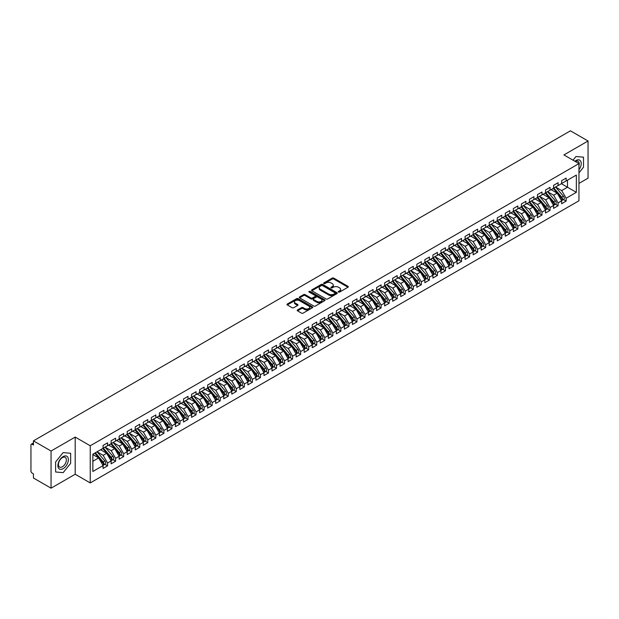 <?xml version="1.0" encoding="UTF-8"?>
<svg xmlns="http://www.w3.org/2000/svg" width="619" height="619" viewBox="0 0 619 619"><rect width="100%" height="100%" fill="white"/><g stroke="black" fill="none" stroke-linecap="round" stroke-linejoin="round"><path stroke-width="0.93" d="M338.485 292.075A0.781 0.449 0 0 0 339.591 292.075L347.979 287.231A1.114 0.642 0 0 0 348.304 286.775A1.114 0.642 0 0 0 347.979 286.318L333.765 278.109A1.114 0.642 0 0 0 332.186 278.109L323.799 282.953A0.781 0.449 0 0 0 324.905 283.595L325.989 282.968A3.575 2.066 0 0 1 331.041 282.968L332.225 283.649A3.575 2.066 0 0 1 333.27 285.111A3.575 2.066 0 0 1 332.225 286.566L331.142 287.193A0.781 0.449 0 0 0 332.248 287.835L333.332 287.208A3.575 2.066 0 0 1 338.384 287.208L339.568 287.889A3.575 2.066 0 0 1 340.612 289.352A3.575 2.066 0 0 1 339.568 290.806L338.485 291.433A0.781 0.449 0 0 0 338.485 292.075L338.485 291.433M297.522 309.933A1.114 0.642 0 0 0 297.197 310.39A1.114 0.642 0 0 0 297.522 310.846L301.507 313.144A1.114 0.642 0 0 0 303.086 313.144L312.409 307.767A1.114 0.642 0 0 0 312.734 307.31A1.114 0.642 0 0 0 312.409 306.854L298.196 298.652A1.114 0.642 0 0 0 296.609 298.652L287.293 304.03A1.114 0.642 0 0 0 286.968 304.486A1.114 0.642 0 0 0 287.293 304.943L292.114 307.72A1.114 0.642 0 0 0 293.692 307.72L297.677 305.422A1.114 0.642 0 0 0 298.002 304.966A1.114 0.642 0 0 0 297.677 304.509L295.286 303.132A2.987 1.725 0 0 1 294.412 301.91A2.987 1.725 0 0 1 296.261 300.316A2.987 1.725 0 0 1 299.511 300.687L308.873 306.088A2.987 1.725 0 0 1 309.748 307.31A2.987 1.725 0 0 1 307.906 308.904A2.987 1.725 0 0 1 304.649 308.533L303.086 307.628A1.114 0.642 0 0 0 301.507 307.628L297.522 309.933L297.522 310.846M578.958 183.402L588.05 178.148L588.05 140.993L570.432 130.826L33.441 440.852L33.441 445.03L32.157 444.287A1.71 0.983 -120 0 0 31.306 444.202A1.71 0.983 -120 0 0 30.95 444.984L30.95 470.989A1.71 0.983 -120 0 0 32.157 473.086L33.441 473.829L33.441 478.007L51.06 488.174L75.193 474.247L90.242 482.928L90.242 445.773L75.193 437.084L51.06 451.019L33.441 440.852M588.05 140.993L563.917 154.928L578.958 163.609L90.242 445.773M326.066 298.969A1.114 0.642 0 0 0 327.644 298.969L336.96 293.592A1.114 0.642 0 0 0 337.293 293.135A1.114 0.642 0 0 0 336.96 292.679L322.747 284.469A1.114 0.642 0 0 0 321.168 284.469L311.852 289.847A1.114 0.642 0 0 0 311.527 290.303A1.114 0.642 0 0 0 311.852 290.76L326.066 298.969M309.438 292.245A0.781 0.449 0 0 1 310.235 292.354L324.673 300.687L315.365 306.057A1.114 0.642 0 0 1 313.787 306.057L299.573 297.855L299.573 296.942A1.114 0.642 0 0 0 299.248 297.399A1.114 0.642 0 0 0 299.573 297.855M299.573 296.942L303.565 294.636A1.114 0.642 0 0 1 305.144 294.636L310.908 297.963A1.114 0.642 0 0 0 312.487 297.963L315.133 296.439A1.114 0.642 0 0 0 315.458 295.983A1.114 0.642 0 0 0 315.133 295.526L309.129 292.06A0.781 0.449 0 0 1 310.235 291.425L324.681 299.766A1.114 0.642 0 0 1 325.014 300.223A1.114 0.642 0 0 1 324.681 300.679L324.681 299.766M90.242 482.928L578.958 200.773L578.958 163.609M561.379 183.704L576.343 192.339L576.343 175.061L566.13 180.957L566.13 178.079L561.626 180.678L561.626 183.564L558.083 185.607L558.083 182.729L553.579 185.329L553.579 188.207L550.036 190.25L550.036 187.371L545.532 189.971L545.532 192.849L541.996 194.892L541.996 192.014L537.485 194.614L537.485 197.492L533.949 199.542L533.949 196.656L529.446 199.264L529.446 202.142L525.902 204.185L525.902 201.307L521.399 203.906L521.399 206.785L517.863 208.827L517.863 205.949L513.352 208.549L513.352 211.427L509.816 213.47L509.816 210.592L505.313 213.191L505.313 216.077L501.769 218.12L501.769 215.234L497.266 217.842L497.266 220.72L493.722 222.763L493.722 219.884L489.219 222.484L489.219 225.362L485.683 227.405L485.683 224.527L481.172 227.127L481.172 230.005L477.636 232.048L477.636 229.169L473.133 231.769L473.133 234.655L469.589 236.698L469.589 233.82L465.086 236.419L465.086 239.298L461.55 241.34L461.55 238.462L457.039 241.062L457.039 243.94L453.503 245.983L453.503 243.105L448.999 245.704L448.999 248.583L445.456 250.633L445.456 247.747L440.952 250.355L440.952 253.233L437.409 255.276L437.409 252.397L432.905 254.997L432.905 257.875L429.369 259.918L429.369 257.04L424.858 259.64L424.858 262.518L421.322 264.561L421.322 261.682L416.819 264.282L416.819 267.168L413.275 269.211L413.275 266.325L408.772 268.932L408.772 271.811L405.236 273.853L405.236 270.975L400.725 273.575L400.725 276.453L397.189 278.496L397.189 275.617L392.686 278.217L392.686 281.096L389.142 283.138L389.142 280.26L384.639 282.86L384.639 285.746L381.095 287.789L381.095 284.91L376.592 287.51L376.592 290.388L373.056 292.431L373.056 289.553L368.545 292.153L368.545 295.031L365.009 297.074L365.009 294.195L360.506 296.795L360.506 299.673L356.962 301.724L356.962 298.838L352.459 301.445L352.459 304.324L348.923 306.366L348.923 303.488L344.412 306.088L344.412 308.966L340.876 311.009L340.876 308.13L336.372 310.73L336.372 313.609L332.829 315.651L332.829 312.773L328.325 315.373L328.325 318.251L324.782 320.302L324.782 317.415L320.278 320.023L320.278 322.901L316.742 324.944L316.742 322.066L312.239 324.666L312.239 327.544L308.695 329.587L308.695 326.708L304.192 329.308L304.192 332.186L300.648 334.229L300.648 331.351L296.145 333.951L296.145 336.837L292.609 338.879L292.609 336.001L288.098 338.601L288.098 341.479L284.562 343.522L284.562 340.643L280.059 343.243L280.059 346.122L276.515 348.164L276.515 345.286L272.012 347.886L272.012 350.764L268.468 352.815L268.468 349.928L263.965 352.528L263.965 355.414L260.429 357.457L260.429 354.579L255.926 357.178L255.926 360.057L252.382 362.1L252.382 359.221L247.879 361.821L247.879 364.699L244.335 366.742L244.335 363.864L239.832 366.463L239.832 369.342L236.296 371.392L236.296 368.506L231.785 371.114L231.785 373.992L228.249 376.035L228.249 373.156L223.745 375.756L223.745 378.635L220.202 380.677L220.202 377.799L215.698 380.399L215.698 383.277L212.155 385.32L212.155 382.441L207.651 385.041L207.651 387.927L204.115 389.97L204.115 387.092L199.612 389.691L199.612 392.57L196.068 394.613L196.068 391.734L191.565 394.334L191.565 397.212L188.021 399.255L188.021 396.377L183.518 398.976L183.518 401.855L179.982 403.905L179.982 401.019L175.471 403.619L175.471 406.505L171.935 408.548L171.935 405.669L167.432 408.269L167.432 411.148L163.888 413.19L163.888 410.312L159.385 412.912L159.385 415.79L155.849 417.833L155.849 414.954L151.338 417.554L151.338 420.433L147.802 422.483L147.802 419.597L143.298 422.204L143.298 425.083L139.755 427.125L139.755 424.247L135.252 426.847L135.252 429.725L131.708 431.768L131.708 428.89L127.205 431.489L127.205 434.368L123.668 436.41L123.668 433.532L119.158 436.132L119.158 439.018L115.621 441.061L115.621 438.182L111.118 440.782L111.118 443.661L107.574 445.703L107.574 442.825L103.071 445.425L103.071 448.303L92.858 454.199L92.858 471.477L103.071 465.581L98.645 457.921L92.858 454.57M576.343 192.339L566.13 198.242L561.704 190.575L555.591 187.046L563.398 196.169L561.712 197.144A2.275 1.315 60 0 1 562.586 199.303A2.275 1.315 60 0 1 562.114 200.347A2.275 1.315 60 0 1 561.75 200.455M563.452 199.573L566.13 201.121L566.13 198.242M566.13 201.121L561.626 203.721L561.626 200.842L558.083 202.885L553.657 195.217L547.544 191.689L555.351 200.811L553.665 201.786A2.275 1.315 60 0 1 554.547 203.953A2.275 1.315 60 0 1 554.075 204.99A2.275 1.315 60 0 1 553.703 205.098M555.413 204.216L558.083 205.763L558.083 202.885M558.083 205.763L553.579 208.363L553.579 205.485L550.036 207.527L545.618 199.867L539.497 196.331L547.312 205.454L545.618 206.429A2.275 1.315 60 0 1 546.5 208.595A2.275 1.315 60 0 1 546.028 209.632A2.275 1.315 60 0 1 545.656 209.74M547.366 208.866L550.036 210.406L550.036 207.527M550.036 210.406L545.532 213.006L545.532 210.127L541.996 212.17L537.571 204.51L531.458 200.982L539.265 210.104L537.578 211.079A2.275 1.315 60 0 1 538.453 213.238A2.275 1.315 60 0 1 537.981 214.282A2.275 1.315 60 0 1 537.617 214.383M539.319 213.509L541.996 215.048L541.996 212.17M541.996 215.048L537.485 217.656L537.485 214.77L533.949 216.82L529.524 209.152L523.411 205.624L531.218 214.747L529.531 215.722A2.275 1.315 60 0 1 530.406 217.88A2.275 1.315 60 0 1 529.941 218.925A2.275 1.315 60 0 1 529.57 219.033M531.272 218.151L533.949 219.699L533.949 216.82M533.949 219.699L529.446 222.298L529.446 219.42L525.902 221.463L521.477 213.795L515.364 210.267L523.179 219.389L521.484 220.364A2.275 1.315 60 0 1 522.366 222.531A2.275 1.315 60 0 1 521.894 223.567A2.275 1.315 60 0 1 521.523 223.676M523.233 222.801L525.902 224.341L525.902 221.463M525.902 224.341L521.399 226.941L521.399 224.063L517.863 226.105L513.437 218.445L507.317 214.909L515.132 224.032L513.445 225.007A2.275 1.315 60 0 1 514.319 227.173A2.275 1.315 60 0 1 513.847 228.218A2.275 1.315 60 0 1 513.484 228.318M515.186 227.444L517.863 228.984L517.863 226.105M517.863 228.984L513.352 231.583L513.352 228.705L509.816 230.748L505.39 223.088L499.278 219.559L507.085 228.682L505.398 229.657A2.275 1.315 60 0 1 506.272 231.816A2.275 1.315 60 0 1 505.8 232.86A2.275 1.315 60 0 1 505.437 232.961M507.139 232.086L509.816 233.634L509.816 230.748M509.816 233.634L505.313 236.234L505.313 233.355L501.769 235.398L497.343 227.73L491.231 224.202L499.038 233.324L497.351 234.299A2.275 1.315 60 0 1 498.233 236.458A2.275 1.315 60 0 1 497.761 237.503A2.275 1.315 60 0 1 497.39 237.611M499.1 236.729L501.769 238.276L501.769 235.398M501.769 238.276L497.266 240.876L497.266 237.998L493.722 240.04L489.304 232.373L483.184 228.844L490.999 237.967L489.304 238.942A2.275 1.315 60 0 1 490.186 241.108A2.275 1.315 60 0 1 489.714 242.145A2.275 1.315 60 0 1 489.343 242.253M491.053 241.379L493.722 242.919L493.722 240.04M493.722 242.919L489.219 245.519L489.219 242.64L485.683 244.683L481.257 237.023L475.144 233.495M483.006 246.022L485.683 247.561L485.683 244.683M485.683 247.561L481.172 250.169L481.172 247.283L477.636 249.325L473.21 241.665L467.097 238.137M474.959 250.664L477.636 252.212L477.636 249.325M477.636 252.212L473.133 254.811L473.133 251.933L469.589 253.976L465.163 246.308L459.05 242.78M466.919 255.307L469.589 256.854L469.589 253.976M469.589 256.854L465.086 259.454L465.086 256.576L461.55 258.618L457.124 250.958L451.011 247.422M458.872 259.957L461.55 261.497L461.55 258.618M461.55 261.497L457.039 264.096L457.039 261.218L453.503 263.261L449.077 255.601L442.964 252.072M450.825 264.599L453.503 266.139L453.503 263.261M453.503 266.139L448.999 268.747L448.999 265.861L445.456 267.911L441.03 260.243L434.917 256.715L442.724 265.837L441.038 266.812A2.275 1.315 60 0 1 441.92 268.971A2.275 1.315 60 0 1 441.448 270.016A2.275 1.315 60 0 1 441.076 270.124M442.786 269.242L445.456 270.789L445.456 267.911M445.456 270.789L440.952 273.389L440.952 270.511L437.409 272.553L432.991 264.886L426.87 261.357L434.685 270.48L432.991 271.455A2.275 1.315 60 0 1 433.873 273.621A2.275 1.315 60 0 1 433.401 274.658A2.275 1.315 60 0 1 433.029 274.766M434.739 273.892L437.409 275.432L437.409 272.553M437.409 275.432L432.905 278.032L432.905 275.153L429.369 277.196L424.944 269.536L418.831 266L426.638 275.122L424.951 276.097A2.275 1.315 60 0 1 425.826 278.264A2.275 1.315 60 0 1 425.354 279.308A2.275 1.315 60 0 1 424.99 279.409M426.692 278.535L429.369 280.074L429.369 277.196M429.369 280.074L424.858 282.674L424.858 279.796L421.322 281.838L416.897 274.178L410.784 270.65L418.591 279.773L416.904 280.747A2.275 1.315 60 0 1 417.786 282.906A2.275 1.315 60 0 1 417.314 283.951A2.275 1.315 60 0 1 416.943 284.051M418.645 283.177L421.322 284.725L421.322 281.838M421.322 284.725L416.819 287.324L416.819 284.446L413.275 286.489L408.85 278.821L402.737 275.293L410.552 284.415L408.857 285.39A2.275 1.315 60 0 1 409.739 287.549A2.275 1.315 60 0 1 409.267 288.593A2.275 1.315 60 0 1 408.896 288.702M410.606 287.82L413.275 289.367L413.275 286.489M413.275 289.367L408.772 291.967L408.772 289.088L405.236 291.131L400.81 283.463L394.698 279.935L402.505 289.058L400.818 290.032A2.275 1.315 60 0 1 401.692 292.199A2.275 1.315 60 0 1 401.22 293.236A2.275 1.315 60 0 1 400.857 293.344M402.559 292.47L405.236 294.01L405.236 291.131M405.236 294.01L400.725 296.609L400.725 293.731L397.189 295.774L392.763 288.114L386.651 284.585L394.458 293.7L392.771 294.683A2.275 1.315 60 0 1 393.645 296.841A2.275 1.315 60 0 1 393.173 297.886A2.275 1.315 60 0 1 392.81 297.987M394.512 297.112L397.189 298.652L397.189 295.774M397.189 298.652L392.686 301.26L392.686 298.373L389.142 300.416L384.716 292.756L378.604 289.228L386.411 298.35L384.724 299.325A2.275 1.315 60 0 1 385.606 301.484A2.275 1.315 60 0 1 385.134 302.529A2.275 1.315 60 0 1 384.763 302.637M386.473 301.755L389.142 303.302L389.142 300.416M389.142 303.302L384.639 305.902L384.639 303.024L381.095 305.066L376.677 297.399L370.557 293.87L378.371 302.993L376.677 303.968A2.275 1.315 60 0 1 377.559 306.134A2.275 1.315 60 0 1 377.087 307.171A2.275 1.315 60 0 1 376.716 307.279M378.426 306.397L381.095 307.945L381.095 305.066M381.095 307.945L376.592 310.545L376.592 307.666L373.056 309.709L368.63 302.049L362.517 298.513L370.324 307.635L368.638 308.61A2.275 1.315 60 0 1 369.512 310.777A2.275 1.315 60 0 1 369.04 311.814A2.275 1.315 60 0 1 368.676 311.922M370.379 311.048L373.056 312.587L373.056 309.709M373.056 312.587L368.545 315.187L368.545 312.309L365.009 314.351L360.583 306.691L354.47 303.163L362.277 312.286L360.591 313.26A2.275 1.315 60 0 1 361.473 315.419A2.275 1.315 60 0 1 361.001 316.464A2.275 1.315 60 0 1 360.629 316.564M362.332 315.69L365.009 317.23L365.009 314.351M365.009 317.23L360.506 319.837L360.506 316.951L356.962 319.002L352.536 311.334L346.423 307.805L354.238 316.928L352.544 317.903A2.275 1.315 60 0 1 353.426 320.062A2.275 1.315 60 0 1 352.954 321.106A2.275 1.315 60 0 1 352.582 321.215M354.292 320.333L356.962 321.88L356.962 319.002M356.962 321.88L352.459 324.48L352.459 321.601L348.923 323.644L344.497 315.976L338.384 312.448M346.245 324.983L348.923 326.523L348.923 323.644M348.923 326.523L344.412 329.122L344.412 326.244L340.876 328.287L336.45 320.627L330.337 317.09M338.198 329.625L340.876 331.165L340.876 328.287M340.876 331.165L336.372 333.765L336.372 330.886L332.829 332.929L328.403 325.269L322.29 321.741M330.159 334.268L332.829 335.815L332.829 332.929M332.829 335.815L328.325 338.415L328.325 335.537L324.782 337.579L320.363 329.912L314.243 326.383M322.112 338.91L324.782 340.458L324.782 337.579M324.782 340.458L320.278 343.058L320.278 340.179L316.742 342.222L312.316 334.554L306.204 331.026M314.065 343.56L316.742 345.1L316.742 342.222M316.742 345.1L312.239 347.7L312.239 344.822L308.695 346.864L304.269 339.204L298.157 335.676L305.964 344.791L304.277 345.773A2.275 1.315 60 0 1 305.159 347.932A2.275 1.315 60 0 1 304.687 348.977A2.275 1.315 60 0 1 304.316 349.077M306.018 348.203L308.695 349.743L308.695 346.864M308.695 349.743L304.192 352.35L304.192 349.464L300.648 351.507L296.222 343.847L290.11 340.318L297.925 349.441L296.23 350.416A2.275 1.315 60 0 1 297.112 352.575A2.275 1.315 60 0 1 296.64 353.619A2.275 1.315 60 0 1 296.269 353.728M297.979 352.845L300.648 354.393L300.648 351.507M300.648 354.393L296.145 356.993L296.145 354.114L292.609 356.157L288.183 348.489L282.071 344.961L289.878 354.083L288.191 355.058A2.275 1.315 60 0 1 289.065 357.225A2.275 1.315 60 0 1 288.593 358.262A2.275 1.315 60 0 1 288.23 358.37M289.932 357.488L292.609 359.035L292.609 356.157M292.609 359.035L288.098 361.635L288.098 358.757L284.562 360.8L280.136 353.139L274.024 349.603L281.831 358.726L280.144 359.701A2.275 1.315 60 0 1 281.018 361.867A2.275 1.315 60 0 1 280.554 362.904A2.275 1.315 60 0 1 280.183 363.013M281.885 362.138L284.562 363.678L284.562 360.8M284.562 363.678L280.059 366.278L280.059 363.399L276.515 365.442L272.089 357.782L265.977 354.254L273.791 363.376L272.097 364.351A2.275 1.315 60 0 1 272.979 366.51A2.275 1.315 60 0 1 272.507 367.554A2.275 1.315 60 0 1 272.136 367.655M273.846 366.781L276.515 368.32L276.515 365.442M276.515 368.32L272.012 370.928L272.012 368.042L268.468 370.092L264.05 362.425L257.93 358.896L265.744 368.019L264.05 368.994A2.275 1.315 60 0 1 264.932 371.152A2.275 1.315 60 0 1 264.46 372.197A2.275 1.315 60 0 1 264.096 372.305M265.799 371.423L268.468 372.971L268.468 370.092M268.468 372.971L263.965 375.571L263.965 372.692L260.429 374.735L256.003 367.067L249.89 363.539L257.697 372.661L256.011 373.636A2.275 1.315 60 0 1 256.885 375.803A2.275 1.315 60 0 1 256.413 376.839A2.275 1.315 60 0 1 256.049 376.948M257.752 376.066L260.429 377.613L260.429 374.735M260.429 377.613L255.926 380.213L255.926 377.335L252.382 379.377L247.956 371.717L241.843 368.181L249.65 377.304L247.964 378.279A2.275 1.315 60 0 1 248.846 380.445A2.275 1.315 60 0 1 248.374 381.49A2.275 1.315 60 0 1 248.002 381.59M249.705 380.716L252.382 382.256L252.382 379.377M252.382 382.256L247.879 384.856L247.879 381.977L244.335 384.02L239.909 376.36L233.796 372.831L241.611 381.954L239.917 382.929A2.275 1.315 60 0 1 240.799 385.088A2.275 1.315 60 0 1 240.327 386.132A2.275 1.315 60 0 1 239.955 386.233M241.665 385.358L244.335 386.906L244.335 384.02M244.335 386.906L239.832 389.506L239.832 386.627L236.296 388.67L231.87 381.002L225.757 377.474L233.564 386.596L231.877 387.571A2.275 1.315 60 0 1 232.752 389.73A2.275 1.315 60 0 1 232.28 390.775A2.275 1.315 60 0 1 231.916 390.883M233.618 390.001L236.296 391.548L236.296 388.67M236.296 391.548L231.785 394.148L231.785 391.27L228.249 393.313L223.823 385.645L217.71 382.116L225.517 391.239L223.83 392.214A2.275 1.315 60 0 1 224.705 394.38A2.275 1.315 60 0 1 224.24 395.417A2.275 1.315 60 0 1 223.869 395.526M225.571 394.651L228.249 396.191L228.249 393.313M228.249 396.191L223.745 398.791L223.745 395.912L220.202 397.955L215.776 390.295L209.663 386.767L217.478 395.881L215.783 396.864A2.275 1.315 60 0 1 216.665 399.023A2.275 1.315 60 0 1 216.193 400.067A2.275 1.315 60 0 1 215.822 400.168M217.532 399.294L220.202 400.833L220.202 397.955M220.202 400.833L215.698 403.441L215.698 400.555L212.155 402.598L207.736 394.937L201.616 391.409L209.431 400.532L207.736 401.507A2.275 1.315 60 0 1 208.618 403.665A2.275 1.315 60 0 1 208.146 404.71A2.275 1.315 60 0 1 207.783 404.818M209.485 403.936L212.155 405.484L212.155 402.598M212.155 405.484L207.651 408.083L207.651 405.205L204.115 407.248L199.689 399.58L193.577 396.052M201.438 408.579L204.115 410.126L204.115 407.248M204.115 410.126L199.612 412.726L199.612 409.848L196.068 411.89L191.642 404.23L185.53 400.694M193.391 413.229L196.068 414.769L196.068 411.89M196.068 414.769L191.565 417.368L191.565 414.49L188.021 416.533L183.603 408.873L177.483 405.344M185.352 417.871L188.021 419.411L188.021 416.533M188.021 419.411L183.518 422.019L183.518 419.133L179.982 421.183L175.556 413.515L169.444 409.987M177.305 422.514L179.982 424.061L179.982 421.183M179.982 424.061L175.471 426.661L175.471 423.783L171.935 425.826L167.509 418.158L161.397 414.629M169.258 427.156L171.935 428.704L171.935 425.826M171.935 428.704L167.432 431.304L167.432 428.425L163.888 430.468L159.462 422.808L153.35 419.272M161.219 431.807L163.888 433.346L163.888 430.468M163.888 433.346L159.385 435.946L159.385 433.068L155.849 435.111L151.423 427.45L145.303 423.922L153.117 433.045L151.431 434.02A2.275 1.315 60 0 1 152.305 436.178A2.275 1.315 60 0 1 151.833 437.223A2.275 1.315 60 0 1 151.469 437.324M153.172 436.449L155.849 437.997L155.849 435.111M155.849 437.997L151.338 440.596L151.338 437.718L147.802 439.761L143.376 432.093L137.263 428.565L145.07 437.687L143.384 438.662A2.275 1.315 60 0 1 144.258 440.821A2.275 1.315 60 0 1 143.786 441.865A2.275 1.315 60 0 1 143.422 441.974M145.125 441.092L147.802 442.639L147.802 439.761M147.802 442.639L143.298 445.239L143.298 442.361L139.755 444.403L135.329 436.735L129.216 433.207L137.023 442.33L135.337 443.305A2.275 1.315 60 0 1 136.219 445.471A2.275 1.315 60 0 1 135.747 446.508A2.275 1.315 60 0 1 135.375 446.616M137.085 445.742L139.755 447.282L139.755 444.403M139.755 447.282L135.252 449.881L135.252 447.003L131.708 449.046L127.29 441.386L121.169 437.857L128.984 446.972L127.29 447.947A2.275 1.315 60 0 1 128.172 450.114A2.275 1.315 60 0 1 127.7 451.158A2.275 1.315 60 0 1 127.328 451.259M129.038 450.384L131.708 451.924L131.708 449.046M131.708 451.924L127.205 454.532L127.205 451.646L123.668 453.688L119.243 446.028L113.13 442.5L120.937 451.622L119.25 452.597A2.275 1.315 60 0 1 120.125 454.756A2.275 1.315 60 0 1 119.653 455.801A2.275 1.315 60 0 1 119.289 455.901M120.991 455.027L123.668 456.574L123.668 453.688M123.668 456.574L119.158 459.174L119.158 456.296L115.621 458.339L111.196 450.671L105.083 447.142L112.89 456.265L111.203 457.24A2.275 1.315 60 0 1 112.078 459.406A2.275 1.315 60 0 1 111.613 460.443A2.275 1.315 60 0 1 111.242 460.551M112.944 459.669L115.621 461.217L115.621 458.339M115.621 461.217L111.118 463.817L111.118 460.938L107.574 462.981L103.149 455.321L97.036 451.785L104.851 460.907L103.156 461.882A2.275 1.315 60 0 1 104.038 464.049A2.275 1.315 60 0 1 103.566 465.086A2.275 1.315 60 0 1 103.195 465.194M104.905 464.32L107.574 465.859L107.574 462.981M107.574 465.859L103.071 468.459L103.071 465.581M103.071 448.21L107.574 445.703M92.858 461.263L98.645 457.921M111.118 443.568L115.621 441.061M103.149 455.321L106.692 453.27L100.58 449.742M111.118 460.938L106.692 453.27M119.158 438.925L123.668 436.41M111.196 450.671L114.739 448.628L108.619 445.1M119.158 456.296L114.739 448.628M127.205 434.275L131.708 431.768M119.243 446.028L122.779 443.985L116.666 440.457M127.205 451.646L122.779 443.985M135.252 429.632L139.755 427.125M127.29 441.386L130.826 439.343L124.713 435.807M135.252 447.003L130.826 439.343M143.298 424.99L147.802 422.483M135.329 436.735L138.873 434.693L132.76 431.164M143.298 442.361L138.873 434.693M151.338 420.34L155.849 417.833M143.376 432.093L146.912 430.05L140.799 426.522M151.338 437.718L146.912 430.05M159.385 415.697L163.888 413.19M151.423 427.45L154.959 425.408L148.846 421.879M159.385 433.068L154.959 425.408M167.432 411.055L171.935 408.548M159.462 422.808L163.006 420.765L156.893 417.229M167.432 428.425L163.006 420.765M175.471 406.412L179.982 403.905M167.509 418.158L171.053 416.115L164.933 412.587M175.471 423.783L171.053 416.115M183.518 401.762L188.021 399.255M175.556 413.515L179.092 411.473L172.98 407.944M183.518 419.133L179.092 411.473M191.565 397.119L196.068 394.613M183.603 408.873L187.139 406.83L181.027 403.294M191.565 414.49L187.139 406.83M199.612 392.477L204.115 389.97M191.642 404.23L195.186 402.18L189.074 398.651M199.612 409.848L195.186 402.18M207.651 387.834L212.155 385.32M199.689 399.58L203.225 397.537L197.113 394.009M207.651 405.205L203.225 397.537M215.698 383.184L220.202 380.677M207.736 394.937L211.272 392.895L205.16 389.366M215.698 400.555L211.272 392.895M223.745 378.542L228.249 376.035M215.776 390.295L219.319 388.252L213.207 384.716M223.745 395.912L219.319 388.252M231.785 373.899L236.296 371.392M223.823 385.645L227.366 383.602L221.246 380.074M231.785 391.27L227.366 383.602M239.832 369.249L244.335 366.742M231.87 381.002L235.406 378.96L229.293 375.431M239.832 386.627L235.406 378.96M247.879 364.606L252.382 362.1M239.909 376.36L243.453 374.317L237.34 370.789M247.879 381.977L243.453 374.317M255.926 359.964L260.429 357.457M247.956 371.717L251.5 369.675L245.379 366.139M255.926 377.335L251.5 369.675M263.965 355.321L268.468 352.815M256.003 367.067L259.539 365.024L253.426 361.496M263.965 372.692L259.539 365.024M272.012 350.671L276.515 348.164M264.05 362.425L267.586 360.382L261.473 356.853M272.012 368.042L267.586 360.382M280.059 346.029L284.562 343.522M272.089 357.782L275.633 355.739L269.52 352.203M280.059 363.399L275.633 355.739M288.098 341.386L292.609 338.879M280.136 353.139L283.68 351.089L277.56 347.561M288.098 358.757L283.68 351.089M296.145 336.744L300.648 334.229M288.183 348.489L291.719 346.447L285.607 342.918M296.145 354.114L291.719 346.447M304.192 332.094L308.695 329.587M296.222 343.847L299.766 341.804L293.654 338.276M304.192 349.464L299.766 341.804M312.239 327.451L316.742 324.944M304.269 339.204L307.813 337.162L301.693 333.626M312.239 344.822L307.813 337.162M320.278 322.809L324.782 320.302M312.316 334.554L315.852 332.511L309.74 328.983M320.278 340.179L315.852 332.511M328.325 318.166L332.829 315.651M320.363 329.912L323.899 327.869L317.787 324.341M328.325 335.537L323.899 327.869M336.372 313.516L340.876 311.009M328.403 325.269L331.946 323.226L325.834 319.698M336.372 330.886L331.946 323.226M344.412 308.873L348.923 306.366M336.45 320.627L339.993 318.584L333.873 315.048M344.412 326.244L339.993 318.584M352.459 304.231L356.962 301.724M344.497 315.976L348.033 313.934L341.92 310.405M352.459 321.601L348.033 313.934M360.506 299.581L365.009 297.074M352.536 311.334L356.08 309.291L349.967 305.763M360.506 316.951L356.08 309.291M368.545 294.938L373.056 292.431M360.583 306.691L364.127 304.649L358.006 301.12M368.545 312.309L364.127 304.649M376.592 290.296L381.095 287.789M368.63 302.049L372.166 299.998L366.053 296.47M376.592 307.666L372.166 299.998M384.639 285.653L389.142 283.138M376.677 297.399L380.213 295.356L374.1 291.828M384.639 303.024L380.213 295.356M392.686 281.003L397.189 278.496M384.716 292.756L388.26 290.713L382.147 287.185M392.686 298.373L388.26 290.713M400.725 276.36L405.236 273.853M392.763 288.114L396.299 286.071L390.187 282.535M400.725 293.731L396.299 286.071M408.772 271.718L413.275 269.211M400.81 283.463L404.346 281.421L398.234 277.892M408.772 289.088L404.346 281.421M416.819 267.075L421.322 264.561M408.85 278.821L412.393 276.778L406.281 273.25M416.819 284.446L412.393 276.778M424.858 262.425L429.369 259.918M416.897 274.178L420.44 272.136L414.32 268.607M424.858 279.796L420.44 272.136M432.905 257.783L437.409 255.276M424.944 269.536L428.48 267.493L422.367 263.957M432.905 275.153L428.48 267.493M440.952 253.14L445.456 250.633M432.991 264.886L436.527 262.843L430.414 259.315M440.952 270.511L436.527 262.843M448.999 248.49L453.503 245.983M441.03 260.243L444.574 258.2L438.461 254.672M448.999 265.861L444.574 258.2M457.039 243.847L461.55 241.34M449.077 255.601L452.613 253.558L446.5 250.03M457.039 261.218L452.613 253.558M465.086 239.205L469.589 236.698M457.124 250.958L460.66 248.908L454.547 245.379M465.086 256.576L460.66 248.908M473.133 234.562L477.636 232.048M465.163 246.308L468.707 244.265L462.594 240.737M473.133 251.933L468.707 244.265M481.172 229.912L485.683 227.405M473.21 241.665L476.754 239.623L470.633 236.094M481.172 247.283L476.754 239.623M489.219 225.27L493.722 222.763M481.257 237.023L484.793 234.98L478.68 231.444M489.219 242.64L484.793 234.98M497.266 220.627L501.769 218.12M489.304 232.373L492.84 230.33L486.727 226.802M497.266 237.998L492.84 230.33M505.313 215.985L509.816 213.47M497.343 227.73L500.887 225.687L494.774 222.159M505.313 233.355L500.887 225.687M513.352 211.334L517.863 208.827M505.39 223.088L508.926 221.045L502.814 217.517M513.352 228.705L508.926 221.045M521.399 206.692L525.902 204.185M513.437 218.445L516.973 216.402L510.861 212.866M521.399 224.063L516.973 216.402M529.446 202.049L533.949 199.542M521.477 213.795L525.02 211.752L518.908 208.224M529.446 219.42L525.02 211.752M537.485 197.399L541.996 194.892M529.524 209.152L533.067 207.11L526.947 203.581M537.485 214.77L533.067 207.11M545.532 192.757L550.036 190.25M537.571 204.51L541.107 202.467L534.994 198.939M545.532 210.127L541.107 202.467M553.579 188.114L558.083 185.607M545.618 199.867L549.154 197.817L543.041 194.289M553.579 205.485L549.154 197.817M561.626 183.472L566.13 180.957M561.704 190.575L567.499 187.232L567.499 180.168L576.343 175.061M553.657 195.217L557.201 193.174L551.088 189.646M561.626 200.842L557.201 193.174M51.06 451.019L51.06 488.174M575.98 156.506L573.024 160.189L575.98 156.506L583.508 157.18L575.98 156.506M583.508 167.207L583.508 157.18L583.508 167.207L578.958 172.863L583.508 167.207M75.193 474.247L75.193 437.084M70.651 463.306L70.651 453.278L63.13 452.605L55.609 461.96L55.609 471.988L63.13 472.661L70.651 463.306L63.13 472.661L55.609 471.988L55.609 461.96L63.13 452.605L70.651 453.278L70.651 463.306M338.794 292.183L339.568 291.735A3.575 2.066 0 0 0 340.612 290.28L340.612 289.352M333.27 285.111L333.27 286.04A3.575 2.066 0 0 1 332.225 287.495L331.451 287.943M347.963 287.239L333.765 279.037A1.114 0.642 0 0 0 332.186 279.037L324.108 283.703M336.96 292.679L336.96 293.592L322.747 285.398A1.114 0.642 0 0 0 321.168 285.398L311.868 290.768L311.852 289.847M334.987 293.452A0.781 0.449 0 0 0 334.987 292.81L322.514 285.607A0.781 0.449 0 0 0 321.408 285.607L320.263 286.272A3.575 2.066 0 0 0 319.218 287.727A3.575 2.066 0 0 0 320.263 289.189L328.79 294.11A3.575 2.066 0 0 0 333.842 294.11L334.987 293.452L334.987 294.381A0.781 0.449 0 0 0 335.219 294.064L335.219 293.135M319.218 287.727L319.218 288.663A3.575 2.066 0 0 0 320.263 290.118L320.263 289.189M334.987 294.381L333.842 295.039A3.575 2.066 0 0 1 328.79 295.039L320.263 290.118M299.588 297.863L303.565 295.565L303.565 294.636M315.458 295.983L315.458 296.911A1.114 0.642 0 0 1 315.133 297.368L312.487 298.892A1.114 0.642 0 0 1 310.908 298.892L305.144 295.565A1.114 0.642 0 0 0 303.565 295.565M316.889 301.422A2.987 1.725 0 0 0 320.139 301.793A2.987 1.725 0 0 0 321.988 300.2A2.987 1.725 0 0 0 321.114 298.977L317.818 297.074A1.114 0.642 0 0 0 316.232 297.074L313.593 298.606A1.114 0.642 0 0 0 313.26 299.062A1.114 0.642 0 0 0 313.593 299.519L316.889 301.422L316.889 302.351A2.987 1.725 0 0 0 320.139 302.722A2.987 1.725 0 0 0 321.988 301.128L321.988 300.2M313.26 299.062L313.26 299.991A1.114 0.642 0 0 0 313.593 300.447L313.593 299.519M316.889 302.351L313.593 300.447M309.748 307.31L309.748 308.239A2.987 1.725 0 0 1 307.906 309.833A2.987 1.725 0 0 1 304.649 309.461L303.086 308.556A1.114 0.642 0 0 0 301.507 308.556L297.538 310.854M294.412 301.91L294.412 302.838A2.987 1.725 0 0 0 295.286 304.061L295.286 303.132M297.677 304.509L297.677 305.422L295.286 304.061M312.409 306.854L312.409 307.767L298.196 299.581A1.114 0.642 0 0 0 296.609 299.581L287.309 304.95L287.293 304.03M562.114 200.347L563.808 199.372A2.275 1.315 -120 0 0 564.28 198.328A2.275 1.315 -120 0 0 563.398 196.169M553.247 188.4L561.069 197.515A2.275 1.315 60 0 1 561.944 199.674A2.275 1.315 60 0 1 561.534 200.68M552.481 190.451L551.56 189.375M553.889 188.029L561.712 197.144M554.075 204.99L555.761 204.015A2.275 1.315 -120 0 0 556.233 202.978A2.275 1.315 -120 0 0 555.351 200.811M545.2 193.043L553.022 202.158A2.275 1.315 60 0 1 553.897 204.324A2.275 1.315 60 0 1 553.487 205.322M544.441 195.101L543.513 194.018M545.842 192.671L553.665 201.786M546.028 209.632L547.714 208.657A2.275 1.315 -120 0 0 548.186 207.62A2.275 1.315 -120 0 0 547.312 205.454M537.153 197.685L544.975 206.8A2.275 1.315 60 0 1 545.857 208.967A2.275 1.315 60 0 1 545.44 209.973M536.394 199.744L535.466 198.66M537.803 197.314L545.618 206.429M537.981 214.282L539.675 213.307A2.275 1.315 -120 0 0 540.147 212.263A2.275 1.315 -120 0 0 539.265 210.104M529.113 202.328L536.928 211.45A2.275 1.315 60 0 1 537.81 213.609A2.275 1.315 60 0 1 537.4 214.615M528.347 204.386L527.419 203.311M529.756 201.956L537.578 211.079M529.941 218.925L531.628 217.95A2.275 1.315 -120 0 0 532.1 216.905A2.275 1.315 -120 0 0 531.218 214.747M521.066 206.978L528.889 216.093A2.275 1.315 60 0 1 529.763 218.252A2.275 1.315 60 0 1 529.353 219.258M520.308 209.036L519.38 207.953M521.709 206.607L529.531 215.722M578.958 169.784A7.397 4.271 120 0 0 580.978 161.861A7.397 4.271 120 0 0 575.98 160.499A7.397 4.271 120 0 0 574.889 161.265M578.958 165.567A5.602 3.234 120 0 0 578.045 161.265A5.602 3.234 120 0 0 575.314 161.505M63.13 468.668A7.397 4.271 120 0 0 68.361 459.615A7.397 4.271 120 0 0 63.13 456.598A7.397 4.271 120 0 0 57.9 465.65A7.397 4.271 120 0 0 63.13 468.668M62.395 466.78A5.602 3.234 120 0 0 66.055 461.844A5.602 3.234 120 0 0 65.196 457.364A5.602 3.234 120 0 0 62.395 457.634A5.602 3.234 120 0 0 58.735 462.571A5.602 3.234 120 0 0 59.594 467.059A5.602 3.234 120 0 0 62.395 466.78M521.894 223.567L523.581 222.592A2.275 1.315 -120 0 0 524.053 221.556A2.275 1.315 -120 0 0 523.179 219.389M513.019 211.621L520.842 220.735A2.275 1.315 60 0 1 521.724 222.902A2.275 1.315 60 0 1 521.306 223.908M512.261 213.679L511.333 212.596M513.669 211.249L521.484 220.364M513.847 228.218L515.534 227.243A2.275 1.315 -120 0 0 516.006 226.198A2.275 1.315 -120 0 0 515.132 224.032M504.98 216.263L512.795 225.378A2.275 1.315 60 0 1 513.677 227.544A2.275 1.315 60 0 1 513.259 228.55M504.214 218.321L503.286 217.238M505.622 215.892L513.445 225.007M505.8 232.86L507.495 231.885A2.275 1.315 -120 0 0 507.967 230.841A2.275 1.315 -120 0 0 507.085 228.682M496.933 220.913L504.756 230.028A2.275 1.315 60 0 1 505.63 232.187A2.275 1.315 60 0 1 505.22 233.193M496.167 222.964L495.246 221.888M497.575 220.542L505.398 229.657M497.761 237.503L499.448 236.528A2.275 1.315 -120 0 0 499.92 235.483A2.275 1.315 -120 0 0 499.038 233.324M488.886 225.556L496.709 234.671A2.275 1.315 60 0 1 497.583 236.837A2.275 1.315 60 0 1 497.173 237.835M488.128 227.614L487.199 226.531M489.528 225.184L497.351 234.299M489.714 242.145L491.401 241.17A2.275 1.315 -120 0 0 491.873 240.133A2.275 1.315 -120 0 0 490.999 237.967M480.847 230.198L488.662 239.313A2.275 1.315 60 0 1 489.544 241.48A2.275 1.315 60 0 1 489.126 242.486M480.081 232.257L479.152 231.173M481.489 229.827L489.304 238.942M473.442 234.469L481.265 243.592A2.275 1.315 60 0 1 482.139 245.751A2.275 1.315 60 0 1 481.667 246.795L483.362 245.82A2.275 1.315 -120 0 0 483.834 244.776A2.275 1.315 -120 0 0 482.952 242.609L475.129 233.495M472.8 234.841L480.615 243.963A2.275 1.315 60 0 1 481.497 246.122A2.275 1.315 60 0 1 481.087 247.128M472.034 236.899L471.105 235.816M465.395 239.12L473.218 248.234A2.275 1.315 60 0 1 474.092 250.393A2.275 1.315 60 0 1 473.628 251.438L475.315 250.463A2.275 1.315 -120 0 0 475.787 249.418A2.275 1.315 -120 0 0 474.905 247.26L467.09 238.145M464.753 239.491L472.576 248.606A2.275 1.315 60 0 1 473.45 250.765A2.275 1.315 60 0 1 473.04 251.771M463.995 241.542L463.066 240.466M457.356 243.762L465.171 252.877A2.275 1.315 60 0 1 466.053 255.043A2.275 1.315 60 0 1 465.581 256.08L467.268 255.105A2.275 1.315 -120 0 0 467.74 254.069A2.275 1.315 -120 0 0 466.865 251.902L459.043 242.787M456.706 244.134L464.529 253.248A2.275 1.315 60 0 1 465.411 255.415A2.275 1.315 60 0 1 464.993 256.413M455.948 246.192L455.019 245.109M449.309 248.405L457.132 257.519A2.275 1.315 60 0 1 458.006 259.686A2.275 1.315 60 0 1 457.534 260.723L459.228 259.748A2.275 1.315 -120 0 0 459.693 258.711A2.275 1.315 -120 0 0 458.818 256.545L450.996 247.43M448.667 248.776L456.482 257.891A2.275 1.315 60 0 1 457.364 260.057A2.275 1.315 60 0 1 456.946 261.063M447.901 250.834L446.972 249.751M441.262 253.047L449.084 262.17A2.275 1.315 60 0 1 449.959 264.328A2.275 1.315 60 0 1 449.487 265.373L451.181 264.398A2.275 1.315 -120 0 0 451.653 263.354A2.275 1.315 -120 0 0 450.771 261.195L442.949 252.072M440.62 253.419L448.442 262.541A2.275 1.315 60 0 1 449.317 264.7A2.275 1.315 60 0 1 448.907 265.706M439.854 255.477L438.933 254.401M441.448 270.016L443.134 269.041A2.275 1.315 -120 0 0 443.606 267.996A2.275 1.315 -120 0 0 442.724 265.837M432.573 258.069L440.395 267.184A2.275 1.315 60 0 1 441.27 269.342A2.275 1.315 60 0 1 440.86 270.348M431.814 260.119L430.886 259.044M433.215 257.697L441.038 266.812M433.401 274.658L435.087 273.683A2.275 1.315 -120 0 0 435.559 272.646A2.275 1.315 -120 0 0 434.685 270.48M424.533 262.711L432.348 271.826A2.275 1.315 60 0 1 433.23 273.993A2.275 1.315 60 0 1 432.813 274.998M423.767 264.77L422.839 263.686M425.176 262.34L432.991 271.455M425.354 279.308L427.048 278.326A2.275 1.315 -120 0 0 427.52 277.289A2.275 1.315 -120 0 0 426.638 275.122M416.486 267.354L424.309 276.469A2.275 1.315 60 0 1 425.183 278.635A2.275 1.315 60 0 1 424.773 279.641M415.72 269.412L414.792 268.329M417.129 266.982L424.951 276.097M417.314 283.951L419.001 282.976A2.275 1.315 -120 0 0 419.473 281.931A2.275 1.315 -120 0 0 418.591 279.773M408.439 272.004L416.262 281.119A2.275 1.315 60 0 1 417.136 283.278A2.275 1.315 60 0 1 416.726 284.283M407.681 274.055L406.753 272.979M409.082 271.633L416.904 280.747M409.267 288.593L410.954 287.618A2.275 1.315 -120 0 0 411.426 286.574A2.275 1.315 -120 0 0 410.552 284.415M400.392 276.647L408.215 285.761A2.275 1.315 60 0 1 409.097 287.92A2.275 1.315 60 0 1 408.679 288.926M399.634 278.705L398.706 277.622M401.042 276.275L408.857 285.39M401.22 293.236L402.915 292.261A2.275 1.315 -120 0 0 403.379 291.224A2.275 1.315 -120 0 0 402.505 289.058M392.353 281.289L400.168 290.404A2.275 1.315 60 0 1 401.05 292.57A2.275 1.315 60 0 1 400.632 293.576M391.587 283.347L390.659 282.264M392.995 280.918L400.818 290.032M393.173 297.886L394.868 296.911A2.275 1.315 -120 0 0 395.34 295.867A2.275 1.315 -120 0 0 394.458 293.7M384.306 285.932L392.129 295.054A2.275 1.315 60 0 1 393.003 297.213A2.275 1.315 60 0 1 392.593 298.219M383.54 287.99L382.619 286.907M384.948 285.56L392.771 294.683M385.134 302.529L386.821 301.554A2.275 1.315 -120 0 0 387.293 300.509A2.275 1.315 -120 0 0 386.411 298.35M376.259 290.582L384.082 299.697A2.275 1.315 60 0 1 384.956 301.855A2.275 1.315 60 0 1 384.546 302.861M375.501 292.632L374.572 291.557M376.901 290.21L384.724 299.325M377.087 307.171L378.774 306.196A2.275 1.315 -120 0 0 379.246 305.159A2.275 1.315 -120 0 0 378.371 302.993M368.22 295.224L376.035 304.339A2.275 1.315 60 0 1 376.917 306.506A2.275 1.315 60 0 1 376.499 307.504M367.454 297.282L366.525 296.199M368.862 294.853L376.677 303.968M369.04 311.814L370.735 310.839A2.275 1.315 -120 0 0 371.207 309.802A2.275 1.315 -120 0 0 370.324 307.635M360.173 299.867L367.996 308.982A2.275 1.315 60 0 1 368.87 311.148A2.275 1.315 60 0 1 368.46 312.154M359.407 301.925L358.478 300.842M360.815 299.495L368.638 308.61M361.001 316.464L362.688 315.489A2.275 1.315 -120 0 0 363.16 314.444A2.275 1.315 -120 0 0 362.277 312.286M352.126 304.509L359.949 313.632A2.275 1.315 60 0 1 360.823 315.791A2.275 1.315 60 0 1 360.413 316.796M351.368 306.567L350.439 305.492M352.768 304.138L360.591 313.26M352.954 321.106L354.641 320.131A2.275 1.315 -120 0 0 355.113 319.087A2.275 1.315 -120 0 0 354.238 316.928M344.079 309.16L351.902 318.274A2.275 1.315 60 0 1 352.784 320.433A2.275 1.315 60 0 1 352.366 321.439M343.321 311.21L342.392 310.134M344.729 308.788L352.544 317.903M336.682 313.431L344.504 322.545A2.275 1.315 60 0 1 345.379 324.712A2.275 1.315 60 0 1 344.907 325.749L346.601 324.774A2.275 1.315 -120 0 0 347.066 323.737A2.275 1.315 -120 0 0 346.191 321.571L338.369 312.456M336.04 313.802L343.855 322.917A2.275 1.315 60 0 1 344.737 325.083A2.275 1.315 60 0 1 344.326 326.089M335.274 315.86L334.345 314.777M328.635 318.073L336.457 327.188A2.275 1.315 60 0 1 337.332 329.354A2.275 1.315 60 0 1 336.86 330.399L338.554 329.416A2.275 1.315 -120 0 0 339.026 328.38A2.275 1.315 -120 0 0 338.144 326.213L330.329 317.098M327.993 318.445L335.815 327.559A2.275 1.315 60 0 1 336.69 329.726A2.275 1.315 60 0 1 336.279 330.732M327.227 320.503L326.306 319.419M320.588 322.723L328.41 331.838A2.275 1.315 60 0 1 329.293 333.997A2.275 1.315 60 0 1 328.821 335.041L330.507 334.067A2.275 1.315 -120 0 0 330.979 333.022A2.275 1.315 -120 0 0 330.097 330.863L322.282 321.741M319.946 323.095L327.768 332.21A2.275 1.315 60 0 1 328.65 334.368A2.275 1.315 60 0 1 328.232 335.374M319.187 325.145L318.259 324.07M312.549 327.366L320.363 336.481A2.275 1.315 60 0 1 321.246 338.639A2.275 1.315 60 0 1 320.774 339.684L322.46 338.709A2.275 1.315 -120 0 0 322.932 337.664A2.275 1.315 -120 0 0 322.058 335.506L314.235 326.391M311.906 327.737L319.721 336.852A2.275 1.315 60 0 1 320.603 339.011A2.275 1.315 60 0 1 320.185 340.017M311.14 329.795L310.212 328.712M304.502 332.008L312.324 341.123A2.275 1.315 60 0 1 313.199 343.29A2.275 1.315 60 0 1 312.727 344.326L314.421 343.352A2.275 1.315 -120 0 0 314.893 342.315A2.275 1.315 -120 0 0 314.011 340.148L306.188 331.033M303.859 332.38L311.682 341.495A2.275 1.315 60 0 1 312.556 343.661A2.275 1.315 60 0 1 312.146 344.667M303.093 334.438L302.173 333.355M304.687 348.977L306.374 348.002A2.275 1.315 -120 0 0 306.846 346.957A2.275 1.315 -120 0 0 305.964 344.791M295.812 337.022L303.635 346.145A2.275 1.315 60 0 1 304.509 348.304A2.275 1.315 60 0 1 304.099 349.309M295.054 339.08L294.126 337.997M296.455 336.651L304.277 345.773M296.64 353.619L298.327 352.644A2.275 1.315 -120 0 0 298.799 351.6A2.275 1.315 -120 0 0 297.925 349.441M287.765 341.673L295.588 350.787A2.275 1.315 60 0 1 296.47 352.946A2.275 1.315 60 0 1 296.052 353.952M287.007 343.723L286.079 342.647M288.415 341.301L296.23 350.416M288.593 358.262L290.288 357.287A2.275 1.315 -120 0 0 290.752 356.242A2.275 1.315 -120 0 0 289.878 354.083M279.726 346.315L287.541 355.43A2.275 1.315 60 0 1 288.423 357.596A2.275 1.315 60 0 1 288.013 358.594M278.96 348.373L278.032 347.29M280.368 345.944L288.191 355.058M280.554 362.904L282.241 361.929A2.275 1.315 -120 0 0 282.713 360.892A2.275 1.315 -120 0 0 281.831 358.726M271.679 350.958L279.502 360.072A2.275 1.315 60 0 1 280.376 362.239A2.275 1.315 60 0 1 279.966 363.245M270.921 353.016L269.992 351.932M272.321 350.586L280.144 359.701M272.507 367.554L274.194 366.58A2.275 1.315 -120 0 0 274.666 365.535A2.275 1.315 -120 0 0 273.791 363.376M263.632 355.6L271.455 364.723A2.275 1.315 60 0 1 272.337 366.881A2.275 1.315 60 0 1 271.919 367.887M262.874 357.658L261.945 356.583M264.274 355.229L272.097 364.351M264.46 372.197L266.147 371.222A2.275 1.315 -120 0 0 266.619 370.177A2.275 1.315 -120 0 0 265.744 368.019M255.593 360.25L263.408 369.365A2.275 1.315 60 0 1 264.29 371.524A2.275 1.315 60 0 1 263.872 372.53M254.827 362.301L253.898 361.225M256.235 359.879L264.05 368.994M256.413 376.839L258.108 375.865A2.275 1.315 -120 0 0 258.58 374.828A2.275 1.315 -120 0 0 257.697 372.661M247.546 364.893L255.368 374.008A2.275 1.315 60 0 1 256.243 376.174A2.275 1.315 60 0 1 255.833 377.172M246.78 366.951L245.859 365.868M248.188 364.521L256.011 373.636M248.374 381.49L250.061 380.507A2.275 1.315 -120 0 0 250.533 379.47A2.275 1.315 -120 0 0 249.65 377.304M239.499 369.535L247.321 378.65A2.275 1.315 60 0 1 248.196 380.817A2.275 1.315 60 0 1 247.786 381.822M238.741 371.593L237.812 370.51M240.141 369.164L247.964 378.279M240.327 386.132L242.014 385.157A2.275 1.315 -120 0 0 242.486 384.113A2.275 1.315 -120 0 0 241.611 381.954M231.452 374.186L239.274 383.3A2.275 1.315 60 0 1 240.157 385.459A2.275 1.315 60 0 1 239.739 386.465M230.694 376.236L229.765 375.16M232.102 373.814L239.917 382.929M232.28 390.775L233.974 389.8A2.275 1.315 -120 0 0 234.439 388.755A2.275 1.315 -120 0 0 233.564 386.596M223.413 378.828L231.227 387.943A2.275 1.315 60 0 1 232.11 390.102A2.275 1.315 60 0 1 231.699 391.107M222.647 380.886L221.718 379.803M224.055 378.457L231.877 387.571M224.24 395.417L225.927 394.442A2.275 1.315 -120 0 0 226.399 393.405A2.275 1.315 -120 0 0 225.517 391.239M215.366 383.471L223.188 392.585A2.275 1.315 60 0 1 224.063 394.752A2.275 1.315 60 0 1 223.652 395.758M214.607 385.529L213.679 384.445M216.008 383.099L223.83 392.214M216.193 400.067L217.88 399.093A2.275 1.315 -120 0 0 218.352 398.048A2.275 1.315 -120 0 0 217.478 395.881M207.319 388.113L215.141 397.236A2.275 1.315 60 0 1 216.023 399.394A2.275 1.315 60 0 1 215.605 400.4M206.56 390.171L205.632 389.088M207.969 387.742L215.783 396.864M208.146 404.71L209.833 403.735A2.275 1.315 -120 0 0 210.305 402.69A2.275 1.315 -120 0 0 209.431 400.532M199.279 392.763L207.094 401.878A2.275 1.315 60 0 1 207.976 404.037A2.275 1.315 60 0 1 207.558 405.043M198.513 394.814L197.585 393.738M199.922 392.392L207.736 401.507M191.875 397.034L199.697 406.149A2.275 1.315 60 0 1 200.571 408.316A2.275 1.315 60 0 1 200.099 409.352L201.794 408.378A2.275 1.315 -120 0 0 202.266 407.333A2.275 1.315 -120 0 0 201.384 405.174L193.561 396.059M191.232 397.406L199.055 406.521A2.275 1.315 60 0 1 199.929 408.687A2.275 1.315 60 0 1 199.519 409.685M190.466 399.464L189.546 398.381M183.828 401.677L191.65 410.792A2.275 1.315 60 0 1 192.532 412.958A2.275 1.315 60 0 1 192.06 413.995L193.747 413.02A2.275 1.315 -120 0 0 194.219 411.983A2.275 1.315 -120 0 0 193.337 409.817L185.522 400.702M183.185 402.048L191.008 411.163A2.275 1.315 60 0 1 191.882 413.33A2.275 1.315 60 0 1 191.472 414.335M182.427 404.106L181.499 403.023M175.788 406.319L183.603 415.442A2.275 1.315 60 0 1 184.485 417.601A2.275 1.315 60 0 1 184.013 418.645L185.7 417.67A2.275 1.315 -120 0 0 186.172 416.626A2.275 1.315 -120 0 0 185.298 414.467L177.475 405.344M175.138 406.691L182.961 415.813A2.275 1.315 60 0 1 183.843 417.972A2.275 1.315 60 0 1 183.425 418.978M174.38 408.749L173.452 407.673M167.741 410.97L175.564 420.084A2.275 1.315 60 0 1 176.438 422.243A2.275 1.315 60 0 1 175.966 423.288L177.661 422.313A2.275 1.315 -120 0 0 178.133 421.268A2.275 1.315 -120 0 0 177.251 419.109L169.428 409.995M167.099 411.341L174.914 420.456A2.275 1.315 60 0 1 175.796 422.615A2.275 1.315 60 0 1 175.386 423.62M166.333 413.391L165.405 412.316M159.694 415.612L167.517 424.727A2.275 1.315 60 0 1 168.391 426.893A2.275 1.315 60 0 1 167.927 427.93L169.614 426.955A2.275 1.315 -120 0 0 170.086 425.918A2.275 1.315 -120 0 0 169.204 423.752L161.389 414.637M159.052 415.983L166.875 425.098A2.275 1.315 60 0 1 167.749 427.265A2.275 1.315 60 0 1 167.339 428.263M158.294 418.042L157.365 416.958M151.655 420.255L159.47 429.369A2.275 1.315 60 0 1 160.352 431.536A2.275 1.315 60 0 1 159.88 432.58L161.567 431.598A2.275 1.315 -120 0 0 162.039 430.561A2.275 1.315 -120 0 0 161.164 428.394L153.342 419.28M151.005 420.626L158.828 429.741A2.275 1.315 60 0 1 159.71 431.907A2.275 1.315 60 0 1 159.292 432.913M150.247 422.684L149.318 421.601M151.833 437.223L153.52 436.248A2.275 1.315 -120 0 0 153.992 435.203A2.275 1.315 -120 0 0 153.117 433.045M142.966 425.276L150.781 434.391A2.275 1.315 60 0 1 151.663 436.55A2.275 1.315 60 0 1 151.245 437.556M142.2 427.327L141.271 426.251M143.608 424.905L151.431 434.02M143.786 441.865L145.48 440.89A2.275 1.315 -120 0 0 145.952 439.846A2.275 1.315 -120 0 0 145.07 437.687M134.919 429.919L142.741 439.033A2.275 1.315 60 0 1 143.616 441.192A2.275 1.315 60 0 1 143.206 442.198M134.153 431.977L133.232 430.894M135.561 429.547L143.384 438.662M135.747 446.508L137.433 445.533A2.275 1.315 -120 0 0 137.905 444.496A2.275 1.315 -120 0 0 137.023 442.33M126.872 434.561L134.694 443.676A2.275 1.315 60 0 1 135.569 445.842A2.275 1.315 60 0 1 135.159 446.848M126.114 436.619L125.185 435.536M127.514 434.19L135.337 443.305M127.7 451.158L129.386 450.183A2.275 1.315 -120 0 0 129.858 449.139A2.275 1.315 -120 0 0 128.984 446.972M118.825 439.204L126.647 448.326A2.275 1.315 60 0 1 127.529 450.485A2.275 1.315 60 0 1 127.112 451.491M118.067 441.262L117.138 440.179M119.475 438.832L127.29 447.947M119.653 455.801L121.347 454.826A2.275 1.315 -120 0 0 121.819 453.781A2.275 1.315 -120 0 0 120.937 451.622M110.786 443.854L118.6 452.969A2.275 1.315 60 0 1 119.482 455.127A2.275 1.315 60 0 1 119.072 456.133M110.02 445.904L109.091 444.829M111.428 443.483L119.25 452.597M111.613 460.443L113.3 459.468A2.275 1.315 -120 0 0 113.772 458.424A2.275 1.315 -120 0 0 112.89 456.265M102.739 448.496L110.561 457.611A2.275 1.315 60 0 1 111.435 459.778A2.275 1.315 60 0 1 111.025 460.776M101.98 450.555L101.052 449.471M103.381 448.125L111.203 457.24M103.566 465.086L105.253 464.111A2.275 1.315 -120 0 0 105.725 463.074A2.275 1.315 -120 0 0 104.851 460.907M94.692 453.139L102.514 462.254A2.275 1.315 60 0 1 103.396 464.42A2.275 1.315 60 0 1 102.978 465.426M93.933 455.197L93.005 454.114M95.341 452.768L103.156 461.882M33.441 443.544L32.157 444.287M339.568 291.735L339.568 290.806M331.142 287.835L331.142 287.193M332.225 287.495L332.225 286.566M323.799 283.595L323.799 282.953M332.186 279.037L332.186 278.109M333.765 279.037L333.765 278.109M347.979 287.231L347.979 286.318M321.168 285.398L321.168 284.469M322.747 285.398L322.747 284.469M328.79 295.039L328.79 294.11M333.842 295.039L333.842 294.11M305.144 295.565L305.144 294.636M310.908 298.892L310.908 297.963M312.487 298.892L312.487 297.963M315.133 297.368L315.133 296.439M310.235 292.354L310.235 291.425M301.507 308.556L301.507 307.628M303.086 308.556L303.086 307.628M304.649 309.461L304.649 308.533M296.609 299.581L296.609 298.652M298.196 299.581L298.196 298.652M561.069 197.515L560.04 198.103M553.022 202.158L552.001 202.746M544.975 206.8L543.954 207.396M536.928 211.45L535.907 212.038M528.889 216.093L527.868 216.681M520.842 220.735L519.821 221.323M512.795 225.378L511.774 225.974M504.756 230.028L503.727 230.616M496.709 234.671L495.687 235.259M488.662 239.313L487.64 239.909M480.615 243.963L479.593 244.551M482.952 242.609L481.265 243.592M472.576 248.606L471.554 249.194M474.905 247.26L473.218 248.234M464.529 253.248L463.507 253.836M466.865 251.902L465.171 252.877M456.482 257.891L455.46 258.487M458.818 256.545L457.132 257.519M448.442 262.541L447.413 263.129M450.771 261.195L449.084 262.17M440.395 267.184L439.374 267.772M432.348 271.826L431.327 272.414M424.309 276.469L423.28 277.064M416.262 281.119L415.241 281.707M408.215 285.761L407.194 286.349M400.168 290.404L399.147 291M392.129 295.054L391.107 295.642M384.082 299.697L383.06 300.285M376.035 304.339L375.013 304.927M367.996 308.982L366.966 309.577M359.949 313.632L358.927 314.22M351.902 318.274L350.88 318.862M343.855 322.917L342.833 323.505M346.191 321.571L344.504 322.545M335.815 327.559L334.794 328.155M338.144 326.213L336.457 327.188M327.768 332.21L326.747 332.798M330.097 330.863L328.41 331.838M319.721 336.852L318.7 337.44M322.058 335.506L320.363 336.481M311.682 341.495L310.653 342.09M314.011 340.148L312.324 341.123M303.635 346.145L302.614 346.733M295.588 350.787L294.567 351.375M287.541 355.43L286.52 356.018M279.502 360.072L278.48 360.668M271.455 364.723L270.433 365.311M263.408 369.365L262.386 369.953M255.368 374.008L254.339 374.596M247.321 378.65L246.3 379.246M239.274 383.3L238.253 383.888M231.227 387.943L230.206 388.531M223.188 392.585L222.167 393.181M215.141 397.236L214.12 397.824M207.094 401.878L206.073 402.466M199.055 406.521L198.026 407.109M201.384 405.174L199.697 406.149M191.008 411.163L189.987 411.759M193.337 409.817L191.65 410.792M182.961 415.813L181.94 416.401M185.298 414.467L183.603 415.442M174.914 420.456L173.893 421.044M177.251 419.109L175.564 420.084M166.875 425.098L165.853 425.686M169.204 423.752L167.517 424.727M158.828 429.741L157.806 430.337M161.164 428.394L159.47 429.369M150.781 434.391L149.759 434.979M142.741 439.033L141.712 439.622M134.694 443.676L133.673 444.272M126.647 448.326L125.626 448.914M118.6 452.969L117.579 453.557M110.561 457.611L109.54 458.199M102.514 462.254L101.493 462.85M33.441 442.964L31.306 444.202"/></g></svg>
